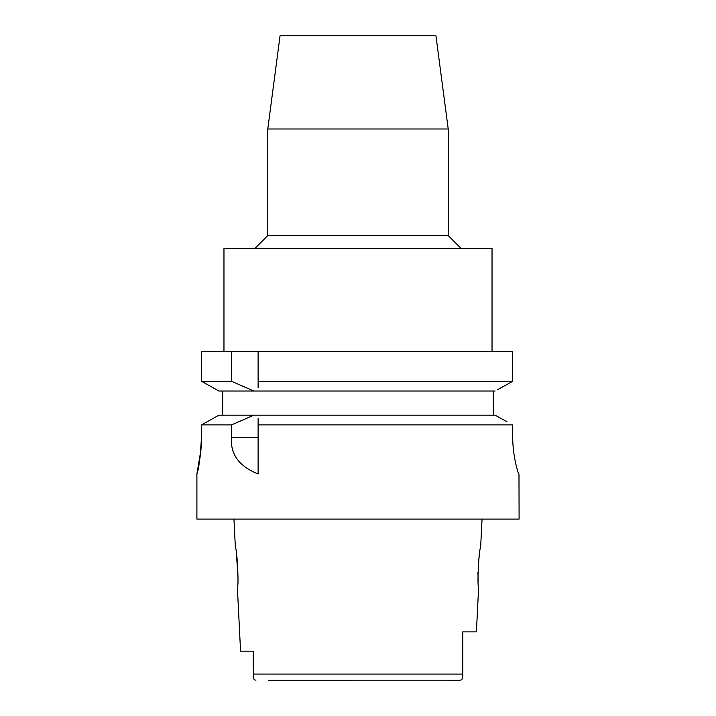 <?xml version="1.0" encoding="UTF-8"?>
<svg xmlns="http://www.w3.org/2000/svg" width="716" height="716" viewBox="0 0 716 716"><rect width="100%" height="100%" fill="white"/><g stroke="black" fill="none" stroke-linecap="round" stroke-linejoin="round"><path stroke-width="1.07" d="M268.554 680.2L460.478 680.173M253.222 651.202L240.558 651.202L253.222 651.202L253.545 678.526M447.446 680.2L460.084 680.2C461.945 679.985 462.849 678.67 462.778 676.271L462.778 675.492M253.222 666.471L253.222 658.845M462.778 674.83L462.778 660.08L462.778 674.83M461.623 679.699L462.617 677.98M462.769 676.754L462.778 675.564M253.222 676.002L253.222 676.271C253.151 678.67 254.055 679.985 255.916 680.2M240.558 651.202L237.336 586.762C239.09 587.899 237.014 546.961 235.403 548.098L233.953 519.1M236.432 553.62L238.016 577.194M482.047 519.1L480.597 548.098C479.013 546.8 476.901 587.979 478.664 586.762L476.408 631.87L462.778 631.87L462.778 676.271M478.172 581.034L477.939 572.37M478.44 562.418L479.496 554.077M267.784 128.996L448.216 128.996L435.946 35.8L280.054 35.8L267.784 128.996L267.784 235.564L448.216 235.564L461.104 248.452M492.035 351.556L492.035 248.452L223.965 248.452L223.965 351.556M258.118 387.947L258.118 381.342L512.656 381.342L512.656 351.556L201.608 351.556L201.608 381.342L218.944 391.025L253.813 391.025L218.944 391.025M258.118 381.342L258.118 351.556M258.118 384.725L258.118 386.443M512.656 351.556L512.656 381.342L510.365 382.613M497.459 389.728L512.656 381.342M493.324 391.025L493.324 415.19M216.626 389.728L203.872 382.613M222.676 415.19L222.676 391.025M201.608 381.342L231.599 381.342L253.813 391.025L495.096 391.025M231.599 351.556L231.599 381.342M500.502 418.153L495.096 415.19L218.944 415.19L201.608 424.874L231.599 424.874L231.599 437.288C230.033 453.962 238.875 466.197 258.118 473.992L258.118 418.341M258.118 419.853L258.118 424.874L512.656 424.874L512.656 435.328C512.468 455.528 518.295 474.592 518.975 473.992L519.1 519.1L196.9 519.1L196.9 473.992L200.936 449.863M495.096 415.19L507.026 421.76M512.656 435.435L512.656 424.874M213.458 418.251L207.237 421.715M201.608 435.328C200.328 456.898 198.771 469.714 196.954 473.786C196.095 476.963 201.733 457.193 201.608 435.328L201.608 424.874M231.599 424.874L253.813 415.19M253.222 674.078L462.778 674.078M231.599 437.288L258.118 437.288M448.216 128.996L448.216 235.564M267.784 235.564L254.896 248.452"/></g></svg>

